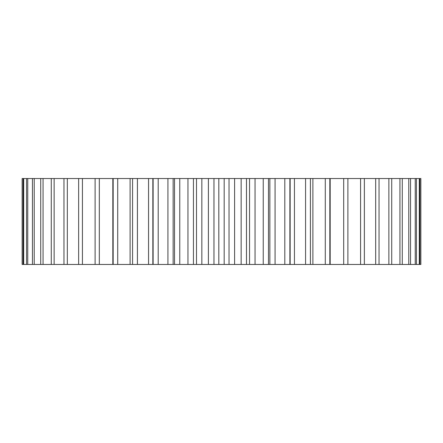 <?xml version="1.0" encoding="UTF-8"?>
<svg xmlns="http://www.w3.org/2000/svg" width="443" height="443" viewBox="0 0 443 443"><rect width="100%" height="100%" fill="white"/><g stroke="black" fill="none" stroke-linecap="round" stroke-linejoin="round"><path stroke-width="0.66" d="M290.154 264.465L290.154 178.535L420.85 178.535L420.85 264.465L22.15 264.465L22.15 178.535L23.102 178.535L23.102 264.465M290.154 178.535L23.102 178.535M419.898 178.535L419.898 264.465M419.294 178.535L419.294 264.465M416.448 178.535L416.448 264.465M415.252 178.535L415.252 264.465M410.55 178.535L410.55 264.465M408.773 178.535L408.773 264.465M402.272 178.535L402.272 264.465M399.94 178.535L399.94 264.465M391.723 178.535L391.723 264.465M388.865 178.535L388.865 264.465M379.036 178.535L379.036 264.465M375.681 178.535L375.681 264.465M364.362 178.535L364.362 264.465M360.563 178.535L360.563 264.465M347.893 178.535L347.893 264.465M343.69 178.535L343.69 264.465M330.179 178.535L330.179 264.465M329.836 178.535L329.836 264.465M325.284 178.535L325.284 264.465M312.885 178.535L312.885 264.465M310.416 178.535L310.416 264.465M305.57 178.535L305.57 264.465M294.445 178.535L294.445 264.465M289.877 178.535L289.877 264.465M284.805 178.535L284.805 264.465M275.081 178.535L275.081 264.465M268.48 178.535L268.48 264.465M263.242 178.535L263.242 264.465M255.052 178.535L255.052 264.465M249.553 178.535L249.553 264.465M246.491 178.535L246.491 264.465M241.147 178.535L241.147 264.465M234.596 178.535L234.596 264.465M229.025 178.535L229.025 264.465M224.186 178.535L224.186 264.465M218.814 178.535L218.814 264.465M213.975 178.535L213.975 264.465M208.404 178.535L208.404 264.465M201.853 178.535L201.853 264.465M196.509 178.535L196.509 264.465M193.447 178.535L193.447 264.465M187.948 178.535L187.948 264.465M179.758 178.535L179.758 264.465M174.52 178.535L174.52 264.465M167.919 178.535L167.919 264.465M158.195 178.535L158.195 264.465M153.123 178.535L153.123 264.465M148.555 178.535L148.555 264.465M137.43 178.535L137.43 264.465M132.584 178.535L132.584 264.465M130.115 178.535L130.115 264.465M117.716 178.535L117.716 264.465M113.164 178.535L113.164 264.465M112.821 178.535L112.821 264.465M99.31 178.535L99.31 264.465M95.107 178.535L95.107 264.465M82.437 178.535L82.437 264.465M78.638 178.535L78.638 264.465M67.319 178.535L67.319 264.465M63.964 178.535L63.964 264.465M54.135 178.535L54.135 264.465M51.277 178.535L51.277 264.465M43.06 178.535L43.06 264.465M40.728 178.535L40.728 264.465M34.227 178.535L34.227 264.465M32.45 178.535L32.45 264.465M27.748 178.535L27.748 264.465M26.552 178.535L26.552 264.465M23.706 178.535L23.706 264.465M269.859 264.465L269.859 178.535M173.141 264.465L173.141 178.535M152.846 264.465L152.846 178.535"/></g></svg>
